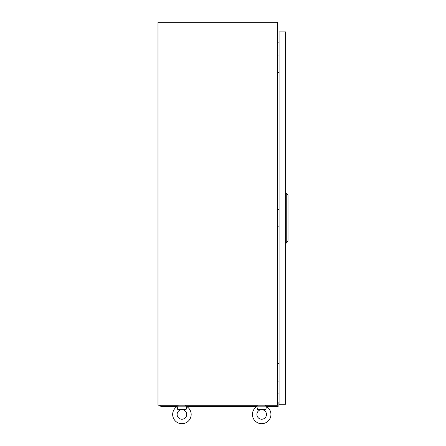 <?xml version="1.0" encoding="UTF-8"?>
<svg xmlns="http://www.w3.org/2000/svg" width="446" height="446" viewBox="0 0 446 446"><rect width="100%" height="100%" fill="white"/><g stroke="black" fill="none" stroke-linecap="round" stroke-linejoin="round"><path stroke-width="0.67" d="M277.641 22.3L157.99 22.3L157.99 405.197L277.641 405.197L277.641 22.3M279.079 42.102L277.641 42.225M279.079 393.963L277.641 393.835M257.007 406.746L256.902 406.155L266.474 406.155L266.474 406.535A9.249 9.249 0 0 1 261.69 423.7A9.249 9.249 0 0 1 256.902 406.535L257.437 409.344L265.939 409.344L266.368 406.746M256.907 414.451A4.783 4.783 0 0 1 261.69 409.668A4.783 4.783 0 0 1 266.474 414.451A4.783 4.783 0 0 1 261.69 419.234A4.783 4.783 0 0 1 256.907 414.451A4.783 4.783 0 0 1 261.69 409.668A4.783 4.783 0 0 1 266.474 414.451A4.783 4.783 0 0 1 261.69 419.234A4.783 4.783 0 0 1 256.907 414.451M177.24 406.746L177.134 406.155L186.707 406.155L186.707 406.535A9.249 9.249 0 0 1 181.918 423.7A9.249 9.249 0 0 1 177.134 406.535L177.67 409.344L186.166 409.344L186.601 406.746M177.134 414.451A4.783 4.783 0 0 1 181.918 409.668A4.783 4.783 0 0 1 186.701 414.451A4.783 4.783 0 0 1 181.918 419.234A4.783 4.783 0 0 1 177.134 414.451A4.783 4.783 0 0 1 181.918 409.668A4.783 4.783 0 0 1 186.701 414.451A4.783 4.783 0 0 1 181.918 419.234A4.783 4.783 0 0 1 177.134 414.451M185.664 406.155L185.748 405.197M177.826 406.155L178.171 406.155L178.088 405.197M265.431 406.155L265.515 405.197M257.598 406.155L257.944 406.155L257.86 405.197M257.437 409.344L265.939 409.344M278.984 55.009L279.079 52.455M277.641 55.009L279.079 55.009M279.079 72.553L277.641 72.553M278.984 363.557L279.079 361.004M277.641 363.557L279.079 363.557M279.079 381.107L277.641 381.107M278.984 209.28L279.079 206.727M277.641 209.28L279.079 209.28M279.079 226.83L277.641 226.83M279.079 404.238L285.618 404.238L285.618 31.872L279.079 31.872L279.079 404.238M286.26 243.103L286.26 193.006L288.01 194.924L288.01 241.191L286.26 243.103L285.618 243.103M286.26 193.006L285.618 193.006M277.641 401.846L278.12 401.846L278.12 406.635L266.636 406.635M256.745 406.635L186.863 406.635M176.973 406.635L161.162 406.635L159.568 405.291L178.088 405.291M278.12 404.94L277.641 404.94M185.748 405.291L257.86 405.291M265.515 405.291L278.12 405.291M254.287 406.953L253.395 406.635L256.272 406.953M165.165 406.635L166.063 406.953L168.995 406.635"/></g></svg>
